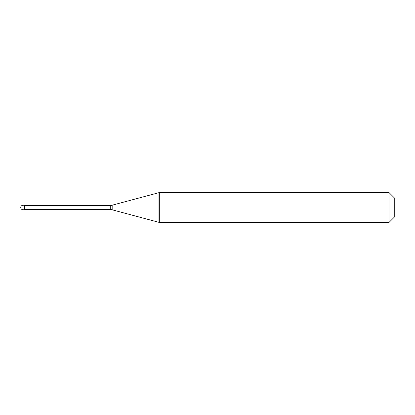 <?xml version="1.0" encoding="UTF-8"?>
<svg xmlns="http://www.w3.org/2000/svg" width="415" height="415" viewBox="0 0 415 415"><rect width="100%" height="100%" fill="white"/><g stroke="black" fill="none" stroke-linecap="round" stroke-linejoin="round"><path stroke-width="0.62" d="M22.991 205.259A2.241 2.241 0 0 0 20.75 207.5A2.241 2.241 0 0 0 22.991 209.741L24.485 209.741L24.485 205.259L22.991 205.259L22.991 209.741M24.485 209.554L110.24 209.554A7.47 7.47 0 0 1 112.175 209.808L158.945 222.341M24.485 205.446L110.24 205.446A7.47 7.47 0 0 0 112.175 205.192L158.945 192.659M158.945 222.44L159.313 222.44L158.945 222.44L158.945 192.56L159.313 192.56L159.313 222.44L389.021 222.44L394.25 217.211L394.25 197.789L389.021 192.56L389.021 222.44M158.945 192.56L389.021 192.56M110.24 205.446L110.24 209.554M112.175 205.192L112.175 209.808"/></g></svg>
